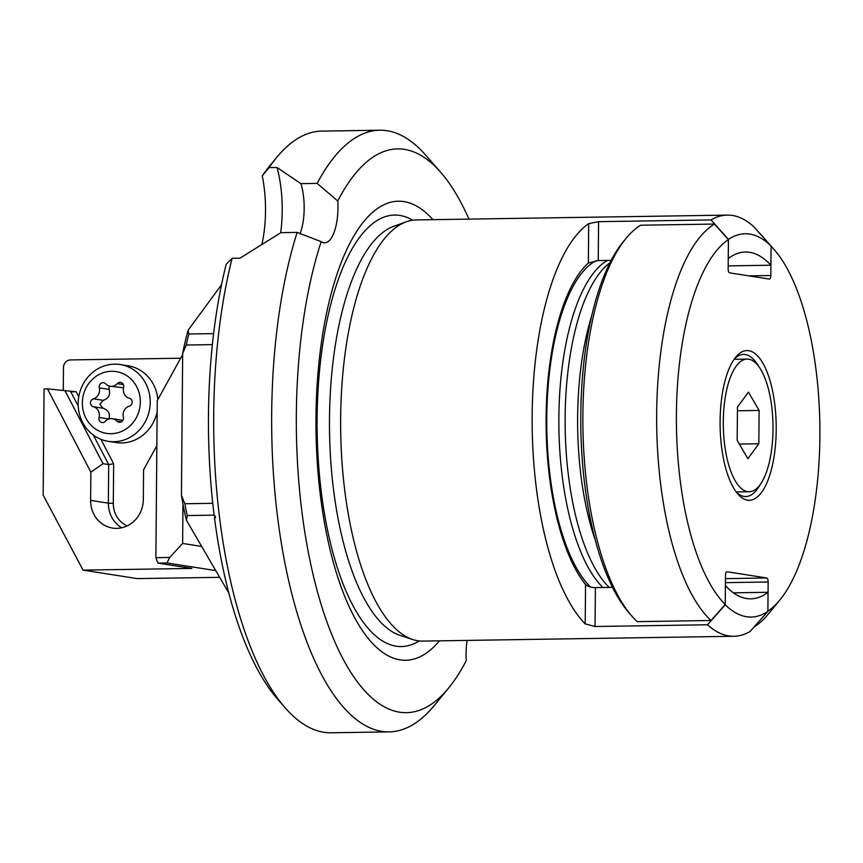 <?xml version="1.0" encoding="UTF-8"?>
<svg xmlns="http://www.w3.org/2000/svg" width="863" height="863" viewBox="0 0 863 863"><rect width="100%" height="100%" fill="white"/><g stroke="black" fill="none" stroke-linecap="round" stroke-linejoin="round"><path stroke-width="1.29" d="M182.967 504.089L182.632 543.442L201.672 546.43M182.632 543.442L169.655 557.476L155.879 557.692L157.249 400.68L182.654 354.574M169.655 557.476L167.012 562.967L215.75 570.605M219.666 577.325L137.206 578.598L83.064 570.119L43.15 495.071L44.078 388.943L47.487 388.889L90.863 472.147L90.615 500.389A28.425 26.3 -81.1 0 0 112.568 528.07A28.425 26.3 -81.1 0 0 143.323 499.569L143.582 469.785L156.85 445.707M63.269 390.518L63.463 367.606A7.584 7.012 98.9 0 1 70.561 359.925L180.647 358.221M47.487 388.889L76.138 391.748L70.809 391.834M155.879 557.692A180.054 67.443 89.1 0 0 157.951 563.108L191.91 568.426L83.064 570.119M93.344 435.092L108.706 464.585L113.646 463.755L100.917 439.321M127.228 525.858A24.639 22.794 98.9 0 1 113.301 503.345L108.371 503.172L108.706 464.585L103.021 463.69L90.863 472.147M64.995 390.702L103.021 463.69M157.951 563.108L167.012 562.967M747.574 491.63A66.332 24.854 -90.9 0 1 723.28 423.657A66.332 24.854 -90.9 0 1 747.121 359.084A66.332 24.854 -90.9 0 1 748.728 359.202A66.332 24.854 -90.9 0 1 773.021 427.174A66.332 24.854 -90.9 0 1 749.181 491.737A66.332 24.854 -90.9 0 1 747.574 491.63M747.865 458.728L758.836 443.765L759.127 410.454L748.437 392.104L737.466 407.066L737.175 440.378L747.865 458.728M759.127 410.454L737.434 410.788M739.321 444.067L758.836 443.765M596.063 260.691A170.033 63.7 89.1 0 0 546.818 413.916A170.033 63.7 89.1 0 0 590.572 587.056A170.033 63.7 -90.9 0 1 546.818 413.916A170.033 63.7 -90.9 0 1 596.063 260.691M602.935 587.509A170.572 63.894 -90.9 0 1 558.89 415.006A170.572 63.894 -90.9 0 1 607.476 260.421M591.802 315.513A170.033 63.7 89.1 0 0 595.276 540.109A170.033 63.7 -90.9 0 1 591.802 315.513M609.925 262.816A170.572 63.894 89.1 0 0 565.125 420.205A170.572 63.894 89.1 0 0 609.213 587.412M714.488 224.067L640.691 225.211A206.581 77.39 89.1 0 0 626.106 238.307L623.215 241.823A202.794 75.966 89.1 0 0 580.821 428.005A202.794 75.966 89.1 0 0 628.965 612.784L631.964 616.214A206.581 77.39 89.1 0 0 637.228 621.651L711.026 620.508L725.222 604.499A191.424 71.705 -90.9 0 1 676.409 414.175A191.424 71.705 -90.9 0 1 728.404 239.644L714.488 224.067A206.581 77.39 89.1 0 0 656.667 413.496A206.581 77.39 89.1 0 0 711.026 620.508M728.404 239.644L728.156 268.835A3.786 1.424 89.1 0 0 729.537 272.837L769.375 279.083A3.786 1.424 89.1 0 0 769.462 279.094A3.786 1.424 89.1 0 0 770.821 275.524L771.08 246.333A191.424 71.705 -90.9 0 1 774.402 249.882A191.424 71.705 -90.9 0 1 819.85 424.305A191.424 71.705 -90.9 0 1 779.828 600.044A191.424 71.705 -90.9 0 1 767.897 611.187L768.146 581.996A3.786 1.424 89.1 0 0 766.765 577.983L726.926 571.748A3.786 1.424 89.1 0 0 726.84 571.738A3.786 1.424 89.1 0 0 725.481 575.308L725.222 604.499M748.804 350.691A74.865 28.048 89.1 0 0 735.761 357.12A74.865 28.048 89.1 0 0 720.109 425.847A74.865 28.048 89.1 0 0 737.887 494.068A74.865 28.048 89.1 0 0 747.498 500.141A74.865 28.048 89.1 0 0 776.204 429.817A74.865 28.048 89.1 0 0 748.804 350.691M758.696 232.223A206.581 77.39 -90.9 0 1 762.428 236.203L774.402 249.882M779.828 600.044L768.286 614.1A206.581 77.39 -90.9 0 1 754.143 626.926M626.106 238.307A206.581 77.39 89.1 0 0 582.924 427.972A206.581 77.39 89.1 0 0 631.964 616.214M734.316 359.008A71.068 26.624 -90.9 0 1 743.539 354.402A71.068 26.624 -90.9 0 1 745.254 354.531A71.068 26.624 -90.9 0 1 758.469 366.085M760.303 484.391A71.068 26.624 -90.9 0 1 745.74 496.538A71.068 26.624 -90.9 0 1 744.014 496.408A71.068 26.624 -90.9 0 1 736.387 492.212M212.762 503.323L184.865 503.755L181.424 495.33A166.786 62.481 89.1 0 0 186.451 520.281L228.814 593.043M181.424 495.33L182.665 353.56L186.257 345.027L212.374 344.628M221.532 284.704L188.112 330.259A166.786 62.481 89.1 0 0 182.665 353.56M186.451 520.281L187.239 515.556L214.143 515.135M184.865 503.755A170.572 63.894 89.1 0 0 187.239 515.556M213.614 333.625L188.824 334.003L188.112 330.259M188.824 334.003A170.572 63.894 89.1 0 0 186.257 345.027M226.203 264.229A291.403 109.159 89.1 0 0 214.186 515.556L215.275 516.074A293.291 109.871 89.1 0 0 215.502 517.886L214.423 517.369A291.403 109.159 89.1 0 0 277.703 699.289L285.189 707.843A300.874 112.708 -90.9 0 1 232.104 258.285L226.203 264.229M467.11 640.411A36.958 13.84 89.1 0 0 466.257 660.562A281.921 105.61 -90.9 0 1 448.674 687.973A281.921 105.61 -90.9 0 1 399.558 712.18A281.921 105.61 -90.9 0 1 305.675 537.509A281.921 105.61 -90.9 0 1 321.165 241.662A36.958 13.84 89.1 0 0 324.682 242.805A36.958 13.84 89.1 0 0 333.668 233.474A36.958 13.84 89.1 0 0 337.767 201.003A281.921 105.61 -90.9 0 1 440.68 172.266L425.707 155.157A300.874 112.708 89.1 0 0 387.066 130.723A300.874 112.708 89.1 0 0 379.785 130.216L321.802 131.111A300.874 112.708 89.1 0 0 276.667 157.465L269.45 166.246A291.403 109.159 89.1 0 0 262.266 175.879A68.706 25.739 -90.9 0 1 261.953 244.121M448.674 687.973L434.24 705.535A300.874 112.708 -90.9 0 1 389.105 731.889L331.122 732.784A300.874 112.708 -90.9 0 1 323.841 732.277A300.874 112.708 -90.9 0 1 285.189 707.843M215.34 516.613L214.423 517.369M711.036 219.925A210.615 78.9 -90.9 0 1 727.315 215.103A210.615 78.9 -90.9 0 1 732.417 215.459A210.615 78.9 -90.9 0 1 753.658 226.602L771.058 246.063A191.662 71.802 -90.9 0 0 728.437 239.375L711.036 219.925L598.588 221.672L588.695 223.614A210.615 78.9 -90.9 0 0 532.169 415.168A210.615 78.9 -90.9 0 0 585.2 623.895L595.049 626.506L707.509 624.769L725.244 604.769L725.384 585.61A173.42 64.962 89.1 0 0 746.635 598.512A173.42 64.962 89.1 0 0 750.842 598.814A173.42 64.962 89.1 0 0 768.038 592.288L733.453 592.827M728.178 265.89L770.886 265.221A173.42 64.962 89.1 0 0 749.667 252.32A173.42 64.962 89.1 0 0 745.459 252.018A173.42 64.962 89.1 0 0 728.264 258.544L728.437 239.375M771.058 246.063L770.886 265.221M588.695 223.614L588.35 263.053L598.242 260.561L611.187 260.356M588.35 263.053A173.42 64.962 89.1 0 0 546.106 417.358A173.42 64.962 89.1 0 0 585.545 584.456C587.509 586.441 590.799 587.498 595.394 587.617L595.049 626.506M612.503 587.358L595.394 587.617M727.315 215.103L416.322 219.925A210.615 78.9 89.1 0 0 406.3 221.791A210.615 78.9 89.1 0 0 340.648 418.134A210.615 78.9 89.1 0 0 412.773 639.537A210.615 78.9 89.1 0 0 417.746 640.734A210.615 78.9 89.1 0 0 422.848 641.09L733.841 636.279A210.615 78.9 89.1 0 0 750.12 631.446L767.865 611.446A191.662 71.802 -90.9 0 1 746.484 616.721A191.662 71.802 -90.9 0 1 725.244 604.769M733.841 636.279A210.615 78.9 89.1 0 1 728.75 635.912A210.615 78.9 -90.9 0 1 707.509 624.769M768.038 592.288L767.865 611.446M432.956 219.666A229.569 85.998 89.1 0 0 315.977 417.293A229.569 85.998 89.1 0 0 439.483 640.831M440.68 172.266A281.921 105.61 -90.9 0 1 468.943 219.105M379.785 130.216A300.874 112.708 89.1 0 0 317.153 183.388L337.767 201.003M276.667 157.465A300.874 112.708 89.1 0 0 269.116 167.616L277.023 167.498L300.928 183.646L317.153 183.388M389.105 731.889A300.874 112.708 -90.9 0 1 381.824 731.371A300.874 112.708 -90.9 0 1 281.964 546.926A300.874 112.708 -90.9 0 1 297.142 232.395L321.165 241.662M297.142 232.395L280.928 232.643L240.011 258.166L232.104 258.285M300.928 183.646A36.958 13.84 -90.9 0 1 299.914 233.916M262.266 175.879L269.116 167.616M280.648 232.805A68.706 25.739 89.1 0 0 277.023 167.498M111.618 371.273A31.273 28.932 98.9 0 1 140.335 402.039A31.273 28.932 98.9 0 1 111.068 433.701A31.273 28.932 98.9 0 1 82.352 402.935A31.273 28.932 98.9 0 1 111.618 371.273M113.851 441.716A38.857 35.944 -81.1 0 0 150.065 405.448A38.857 35.944 -81.1 0 0 120.205 364.542A38.857 35.944 -81.1 0 0 114.52 364.154A38.857 35.944 -81.1 0 0 78.306 400.421A38.857 35.944 -81.1 0 0 108.166 441.317A38.857 35.944 -81.1 0 0 113.851 441.716M103.01 382.676A4.088 3.786 -81.1 0 0 99.31 387.897A8.813 8.155 98.9 0 1 93.409 398.814A4.088 3.786 -81.1 0 0 93.333 406.721A8.813 8.155 98.9 0 1 99.051 417.455A4.088 3.786 -81.1 0 0 105.372 421.317A8.813 8.155 98.9 0 1 111.208 418.609A8.813 8.155 98.9 0 1 112.492 418.706A8.813 8.155 98.9 0 1 116.99 421.133A4.088 3.786 -81.1 0 0 123.377 417.077A8.813 8.155 98.9 0 1 129.288 406.16A4.088 3.786 -81.1 0 0 129.353 398.253A8.813 8.155 98.9 0 1 123.636 387.519A4.088 3.786 -81.1 0 0 117.314 383.657A8.813 8.155 98.9 0 1 110.194 386.268A8.813 8.155 98.9 0 1 105.696 383.841A4.088 3.786 -81.1 0 0 103.01 382.676M108.792 419.04L108.814 418.987C110.464 413.787 108.555 410.205 103.096 408.242L99.774 404.251L103.172 400.346C108.652 398.501 110.615 394.866 109.072 389.418L99.31 387.897M109.137 386.02L109.072 389.418M110.194 386.268L123.582 387.735M108.166 441.317L115.987 442.536A38.857 35.944 -81.1 0 0 121.661 442.935A38.857 35.944 -81.1 0 0 157.152 411.737M157.853 399.569A38.857 35.944 -81.1 0 0 128.015 365.772L120.205 364.542M78.76 396.797L76.138 391.748M113.301 503.345L113.646 463.755M70.68 391.586L78.22 406.074M90.615 500.389L108.371 503.172A28.425 26.3 -81.1 0 0 121.715 527.768M725.449 578.631L766.765 577.983M725.416 582.654L768.146 581.996M770.821 275.524L748.825 275.869M598.588 221.672L598.242 260.561M585.2 623.895L585.545 584.456M406.3 221.791L393.787 226.3A206.268 77.271 89.1 0 0 329.493 418.587A206.268 77.271 89.1 0 0 400.119 635.416L412.773 639.537M412.665 220.205A215.772 80.831 89.1 0 0 317.109 418.167A215.772 80.831 89.1 0 0 419.191 640.929M93.409 398.814L103.172 400.346M93.333 406.721L103.096 408.242M123.398 384.618L117.314 383.657M121.413 421.824L116.99 421.133M108.814 418.987L99.051 417.455M747.121 359.084L734.122 359.288M749.181 491.737L736.182 491.942M122.729 420.313L112.492 418.706"/></g></svg>
